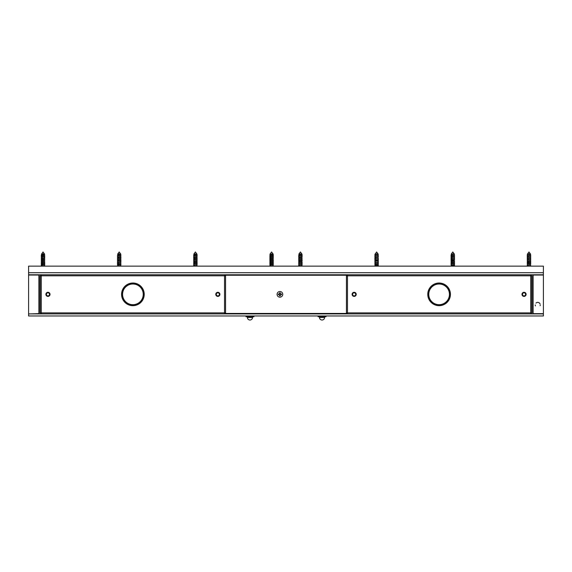 <?xml version="1.0" encoding="UTF-8"?>
<svg xmlns="http://www.w3.org/2000/svg" width="572" height="572" viewBox="0 0 572 572"><rect width="100%" height="100%" fill="white"/><g stroke="black" fill="none" stroke-linecap="round" stroke-linejoin="round"><path stroke-width="0.86" d="M326.011 315.966L326.011 316.752L318.061 316.752L318.061 315.966M253.939 315.966L253.939 316.752L245.989 316.752L245.989 315.966M540.14 305.655A2.517 2.517 0 0 0 540.254 304.897M540.047 303.896A2.517 2.517 0 0 0 535.964 303.11M535.22 304.897A2.517 2.517 0 0 0 535.428 305.906M541.548 315.966L532.897 315.966M84.406 315.966L75.754 315.966M187.366 315.966L178.714 315.966M39.103 315.966L30.452 315.966M284.148 315.966L275.497 315.966M296.503 315.966L287.852 315.966M393.286 315.966L384.634 315.966M496.246 315.966L487.594 315.966M282.754 294.344A2.831 2.831 0 0 0 279.923 291.513A2.831 2.831 0 0 0 277.091 294.344A2.831 2.831 0 0 0 279.923 297.175A2.831 2.831 0 0 0 282.754 294.344M28.6 272.722L543.4 272.722L543.4 266.137L28.6 266.137L28.6 275.039L38.896 275.039L38.896 313.649L28.6 313.906L530.737 313.906L531.767 312.877L531.767 275.811L347.469 275.811L347.469 312.877L530.737 312.877L530.737 274.782L531.767 275.811M531.767 312.877L530.737 312.877L530.737 313.906L543.4 313.906L543.4 315.966L28.6 315.966L28.6 313.906M28.6 274.782L543.4 274.782L543.4 313.906M224.996 313.449L347.004 313.449M347.004 275.246L224.996 275.246M280.309 294.952L280.309 295.888L279.544 295.888L279.544 294.952A0.708 0.708 0 0 1 279.329 294.73L278.378 294.73L278.378 293.965L279.315 293.965A0.715 0.715 0 0 1 279.544 293.736L279.544 292.8L280.309 292.8L280.309 293.751A0.708 0.708 0 0 1 280.523 293.965L281.467 293.965L281.467 294.73L280.53 294.73A0.708 0.708 0 0 1 280.309 294.945A0.715 0.715 0 0 0 280.53 294.73L280.53 294.73M281.395 293.965L281.395 294.73M279.544 292.878L280.309 292.878M278.457 294.73L278.457 293.965M280.309 295.817L279.544 295.817M532.797 313.906L532.797 274.782M543.4 272.722L543.4 274.782M28.6 313.649L28.6 275.039M39.203 274.782L39.203 313.906M543.4 275.039L533.104 275.039L533.104 313.649L543.4 313.649M40.233 312.877L224.531 312.877L224.531 275.811L41.263 275.811L41.263 313.906L40.233 312.877L40.233 275.811L41.263 275.811L41.263 274.782L40.233 275.811M225.561 275.811L224.531 274.782L224.531 275.811L225.561 275.811L225.561 312.877L224.531 313.906L224.531 312.877L225.561 312.877M218.025 292.428L217.989 292.807A1.544 1.544 0 0 1 219.147 295.173A1.544 1.544 0 0 1 216.509 295.131A1.544 1.544 0 0 1 217.746 292.807L217.71 292.292A2.059 2.059 0 0 0 216.066 295.395A2.059 2.059 0 0 0 219.577 295.452A2.059 2.059 0 0 0 218.032 292.299L218.025 292.428A1.931 1.931 0 0 1 219.469 295.381A1.931 1.931 0 0 1 216.18 295.331A1.931 1.931 0 0 1 217.718 292.421M47.719 292.428L47.762 292.814A1.544 1.544 0 0 1 49.406 294.873A1.544 1.544 0 0 1 46.832 295.402A1.544 1.544 0 0 1 47.526 292.864L47.383 292.371A2.059 2.059 0 0 0 46.454 295.753A2.059 2.059 0 0 0 49.893 295.045A2.059 2.059 0 0 0 47.698 292.306L47.719 292.428A1.931 1.931 0 0 1 49.771 295.002A1.931 1.931 0 0 1 46.546 295.667A1.931 1.931 0 0 1 47.419 292.492M346.439 312.877L347.469 312.877L347.469 313.906L346.439 312.877L346.439 275.811L347.469 275.811L347.469 274.782L346.439 275.811M524.224 292.428L524.188 292.807A1.544 1.544 0 0 1 525.346 295.173A1.544 1.544 0 0 1 522.715 295.131A1.544 1.544 0 0 1 523.945 292.807L523.916 292.292A2.059 2.059 0 0 0 522.272 295.395A2.059 2.059 0 0 0 525.782 295.452A2.059 2.059 0 0 0 524.238 292.299L524.224 292.428A1.931 1.931 0 0 1 525.675 295.381A1.931 1.931 0 0 1 522.379 295.331A1.931 1.931 0 0 1 523.923 292.421M353.918 292.428L353.968 292.814A1.544 1.544 0 0 1 355.612 294.873A1.544 1.544 0 0 1 353.031 295.402A1.544 1.544 0 0 1 353.732 292.864L353.589 292.371A2.059 2.059 0 0 0 352.659 295.753A2.059 2.059 0 0 0 356.099 295.045A2.059 2.059 0 0 0 353.904 292.306L353.918 292.428A1.931 1.931 0 0 1 355.977 295.002A1.931 1.931 0 0 1 352.752 295.667A1.931 1.931 0 0 1 353.625 292.492M196.754 253.839L195.395 251.98L194.037 253.839L195.395 251.98L196.754 253.839L193.829 254.132L197.104 254.318L193.829 254.132L194.037 255.348L193.593 255.605L197.197 255.605L194.037 255.856L193.593 256.942L197.197 256.942L194.037 257.2L193.593 258.279L197.197 258.279L194.037 258.537L193.593 259.617L197.197 259.617L194.037 259.874L193.593 260.954L197.197 260.954L194.037 261.211L193.593 262.298L197.197 262.298L194.037 262.548L193.593 263.635L197.197 263.635L194.037 263.892L193.593 264.972L197.197 264.972L194.037 265.229L193.894 266.137L196.897 266.137L196.754 265.229L196.754 266.052M196.754 254.011L193.829 254.132M197.104 254.318L194.037 254.519L193.593 255.605L194.037 255.856M194.037 259.359L196.754 259.359L197.197 258.279L196.754 257.2L196.754 258.022L194.037 258.022L193.593 256.942L196.754 256.685L197.197 255.605L196.754 254.519L196.754 255.348L194.037 255.348M196.754 259.359L197.197 259.617L196.754 260.703L193.593 260.954L194.037 261.211L193.593 262.298L194.037 262.548M196.754 262.04L197.197 262.298L196.754 261.211L196.754 262.04L194.037 262.04M194.037 266.052L193.593 264.972L196.754 264.714L197.197 263.635L196.754 262.548L196.754 263.377L194.037 263.377L193.593 263.635L194.037 263.892M272.944 253.839L271.586 251.98L270.227 253.839L271.586 251.98L272.944 253.839L270.02 254.132L273.294 254.318L270.02 254.132L270.227 255.348L269.784 255.605L273.387 255.605L270.227 255.856L269.784 256.942L273.387 256.942L270.227 257.2L269.784 258.279L273.387 258.279L270.227 258.537L269.784 259.617L273.387 259.617L270.227 259.874L269.784 260.954L273.387 260.954L270.227 261.211L269.784 262.298L273.387 262.298L270.227 262.548L269.784 263.635L273.387 263.635L270.227 263.892L269.784 264.972L273.387 264.972L270.227 265.229L270.084 266.137L273.087 266.137L272.944 265.229L272.944 266.052M272.944 254.011L270.02 254.132M273.151 254.132L272.944 254.519L269.877 254.318M272.944 255.348L273.387 255.605L272.944 254.519L272.944 255.348L270.227 255.348L269.784 255.605L270.227 255.856M272.944 256.685L273.387 256.942L272.944 255.856L272.944 256.685L270.227 256.685L269.784 256.942L270.227 257.2M272.944 258.022L273.387 258.279L272.944 257.2L272.944 258.022L270.227 258.022M272.944 258.537L272.944 259.359L270.227 259.359L269.784 259.617L270.227 259.874M272.944 260.703L273.387 260.954L272.944 259.874L272.944 260.703L270.227 260.703L269.784 260.954L270.227 261.211M272.944 262.04L273.387 262.298L272.944 261.211L272.944 262.04L270.227 262.04L269.784 262.298L270.227 262.548M272.944 263.377L273.387 263.635L272.944 262.548L272.944 263.377L270.227 263.377L269.784 263.635L270.227 263.892M272.944 264.714L273.387 264.972L272.944 263.892L272.944 264.714L270.227 264.714L269.784 264.972L270.227 265.229M528.986 253.839L527.42 254.132L530.694 254.318L527.277 254.318L530.551 254.132L528.986 253.839M530.694 254.318L527.627 254.519L527.184 255.605L530.787 255.605L527.627 255.856L527.184 256.942L530.787 256.942L527.627 257.2L527.184 258.279L530.787 258.279L527.627 258.537L527.184 259.617L530.787 259.617L527.627 259.874L527.184 260.954L530.787 260.954L527.627 261.211L527.184 262.298L530.787 262.298L527.627 262.548L527.184 263.635L530.787 263.635L527.627 263.892L527.184 264.972L530.787 264.972L527.627 265.229L527.484 266.137L530.487 266.137L530.344 265.229L530.344 266.052M530.344 254.519L530.344 255.348L527.184 255.605L527.627 256.685L530.787 256.942L530.344 258.022L527.184 258.279L527.627 259.359L530.787 259.617L530.344 260.703L527.184 260.954M530.787 260.954L530.344 260.703L530.787 260.954L530.344 262.04L527.627 262.04M530.344 263.377L530.787 263.635L530.344 262.548L530.344 263.377L527.627 263.377L527.184 263.635L527.627 263.892M530.344 263.892L530.344 264.714L527.184 264.972L527.627 266.052M301.773 253.839L300.414 251.98L299.056 253.839L300.414 251.98L301.773 253.839L298.849 254.132L302.123 254.318L298.849 254.132L299.056 255.348L298.613 255.605L302.216 255.605L299.056 255.856L298.613 256.942L302.216 256.942L299.056 257.2L298.613 258.279L302.216 258.279L299.056 258.537L298.613 259.617L302.216 259.617L299.056 259.874L298.613 260.954L302.216 260.954L299.056 261.211L298.613 262.298L302.216 262.298L299.056 262.548L298.613 263.635L302.216 263.635L299.056 263.892L298.613 264.972L302.216 264.972L299.056 265.229L298.913 266.137L301.916 266.137L301.773 265.229L301.773 266.052M301.773 254.011L298.849 254.132M299.056 255.348L301.773 255.348L302.123 254.318L299.056 254.519M302.216 255.605L301.773 255.348L302.216 255.605L301.773 256.685L298.613 256.942M301.773 257.2L301.773 258.022L299.056 258.022L298.613 258.279L299.056 258.537M301.773 258.537L301.773 259.359L298.613 259.617L299.056 259.874L298.613 260.954L299.056 261.211M301.773 260.703L302.216 260.954L301.773 259.874L301.773 260.703L299.056 260.703M301.773 261.211L301.773 262.04L299.056 262.04L298.613 262.298L299.056 262.548M302.216 262.298L301.773 262.04L302.216 262.298L301.773 263.377L298.613 263.635M302.216 263.635L301.773 263.377L302.216 263.635L301.773 264.714L298.613 264.972L299.056 266.052M377.963 253.839L375.246 254.011L376.605 251.98L377.963 253.839L375.039 254.132L378.314 254.318L374.896 254.318L375.246 255.348L374.803 255.605L378.407 255.605L374.803 255.605L375.246 255.856L374.803 256.942L378.407 256.942L374.803 256.942L375.246 257.2L374.803 258.279L378.407 258.279L375.246 258.537L374.803 259.617L378.407 259.617L374.803 259.617L375.246 259.874L374.803 260.954L378.407 260.954L375.246 261.211L374.803 262.298L378.407 262.298L374.803 262.298L375.246 262.548L374.803 263.635L378.407 263.635L374.803 263.635L375.246 263.892L374.803 264.972L378.407 264.972L375.246 264.714L374.803 264.972L375.246 265.229L375.103 266.137L378.106 266.137L377.963 265.229L375.246 265.229L375.246 266.052M378.171 254.132L377.963 255.348L377.963 254.519L375.246 254.519L375.246 255.348M377.963 255.348L378.407 255.605L377.963 255.856L375.246 255.856L375.246 256.685M377.963 255.856L378.407 256.942L375.246 257.2L375.246 258.022L378.407 258.279M377.963 258.537L378.407 259.617L377.963 260.703L377.963 259.874L375.246 259.874L374.803 260.954L375.246 262.04M377.963 261.211L377.963 262.04L378.407 260.954L377.963 260.703L375.246 260.703M377.963 262.04L378.407 262.298L377.963 263.377L377.963 262.548L375.246 262.548L375.246 263.377M377.963 263.377L378.407 263.635L377.963 264.714L377.963 263.892L375.246 263.892L375.246 264.714M451.229 254.132L454.154 254.011L452.795 251.98L451.437 253.839L452.795 251.98L454.154 253.839L451.229 254.132L454.504 254.318L451.229 254.132L451.437 255.348L450.993 255.605L454.597 255.605L451.437 255.856L450.993 256.942L454.597 256.942L451.437 257.2L450.993 258.279L454.597 258.279L451.437 258.022L450.993 256.942L451.437 256.685L454.154 256.685L454.597 256.942L454.154 257.2L454.597 258.279L451.437 258.537L450.993 259.617L454.597 259.617L451.437 259.359L450.993 258.279M454.361 254.132L451.437 254.519L450.993 255.605L451.437 256.685M454.154 254.519L454.154 255.348L451.437 255.348M454.154 259.359L454.154 258.537L454.597 259.617L454.154 259.874L451.437 259.874L450.993 260.954L454.597 260.954L451.437 261.211L450.993 262.298L454.597 262.298L451.437 262.548L450.993 263.635L454.597 263.635L451.437 263.892L450.993 264.972L454.154 264.714L450.993 264.972L451.437 265.229L451.294 266.137L454.297 266.137L454.154 265.229L451.437 265.229L451.437 266.052M454.154 259.874L454.154 260.703L451.437 260.703L450.993 260.954L451.437 261.211M454.597 260.954L454.154 260.703L454.597 260.954L454.154 262.04L451.437 262.04M454.154 263.892L454.154 264.714L454.597 263.635L454.154 262.548L454.154 263.377L451.437 263.377M136.057 305.219A11.326 11.326 0 0 1 122.022 297.504A11.326 11.326 0 0 1 129.737 283.469A11.326 11.326 0 0 1 143.772 291.184A11.326 11.326 0 0 1 123.595 300.808A11.326 11.326 0 0 1 126.441 285.042M129.737 283.469A11.326 11.326 0 0 1 139.361 303.646M142.449 298.305A10.339 10.339 0 0 0 136.858 284.799A10.339 10.339 0 0 0 123.352 290.39A10.339 10.339 0 0 0 128.936 303.896A10.339 10.339 0 0 0 142.449 298.305M123.245 290.34A10.453 10.453 0 0 1 136.901 284.692A10.453 10.453 0 0 1 142.55 298.348A10.453 10.453 0 0 1 128.893 303.997A10.453 10.453 0 0 1 123.245 290.34A10.453 10.453 0 0 0 128.893 303.997A10.453 10.453 0 0 0 142.55 298.348M435.943 283.469A11.326 11.326 0 0 1 449.978 291.184A11.326 11.326 0 0 1 442.263 305.219A11.326 11.326 0 0 1 428.228 297.504A11.326 11.326 0 0 1 448.405 287.888A11.326 11.326 0 0 1 445.559 303.646M442.263 305.219A11.326 11.326 0 0 1 432.639 285.042M448.648 298.305A10.339 10.339 0 0 0 443.064 284.799A10.339 10.339 0 0 0 429.551 290.39A10.339 10.339 0 0 0 435.142 303.896A10.339 10.339 0 0 0 448.648 298.305M429.45 290.34A10.453 10.453 0 0 1 443.107 284.692A10.453 10.453 0 0 1 448.755 298.348A10.453 10.453 0 0 1 435.099 303.997A10.453 10.453 0 0 1 429.45 290.34A10.453 10.453 0 0 0 435.099 303.997A10.453 10.453 0 0 0 448.755 298.348M120.563 253.839L119.205 251.98L117.846 253.839L119.205 251.98L120.563 253.839L117.639 254.132L120.914 254.318L117.639 254.132L117.846 255.348L117.403 255.605L121.007 255.605L117.846 255.856L117.403 256.942L121.007 256.942L117.846 257.2L117.403 258.279L121.007 258.279L117.846 258.537L117.403 259.617L121.007 259.617L117.846 259.874L117.403 260.954L121.007 260.954L117.846 261.211L117.403 262.298L121.007 262.298L117.846 262.548L117.403 263.635L121.007 263.635L117.846 263.892L117.403 264.972L121.007 264.972L117.846 265.229L117.703 266.137L120.706 266.137L120.563 265.229M120.563 254.011L117.846 253.839M120.914 254.318L117.846 254.519M120.563 254.519L120.563 255.348L117.846 255.348M120.563 255.856L120.563 256.685L117.403 256.942M121.007 256.942L120.563 256.685L121.007 256.942L120.563 258.022L117.846 258.022M120.563 258.537L120.563 259.359L117.403 259.617L117.846 259.874L117.403 260.954L117.846 261.211M120.563 260.703L121.007 260.954L120.563 259.874L120.563 260.703L117.846 260.703M120.563 262.04L121.007 262.298L120.563 261.211L120.563 262.04L117.403 262.298L117.846 263.377L121.007 263.635M120.563 264.714L121.007 264.972L120.563 263.892L120.563 264.714L117.846 264.714L117.403 264.972L117.846 265.229M44.373 253.839L41.656 254.011L43.014 251.98L44.373 253.839L41.449 254.132L44.723 254.318L41.449 254.132M44.373 254.011L44.373 254.519L41.656 254.519L41.213 255.605L44.816 255.605L41.656 255.856L41.213 256.942L44.816 256.942L41.656 257.2L41.213 258.279L44.816 258.279L41.656 258.537L41.213 259.617L44.816 259.617L41.656 259.874L41.213 260.954L44.816 260.954L41.656 261.211L41.213 262.298L44.816 262.298L41.656 262.548L41.213 263.635L44.816 263.635L41.656 263.892L41.213 264.972L44.816 264.972L41.656 265.229L41.513 266.137L44.516 266.137L44.373 265.229L44.373 266.052M44.373 254.519L44.373 255.348L41.656 255.348M44.373 257.2L44.373 258.022L44.816 256.942L44.373 255.856L44.373 256.685L41.656 256.685L41.213 256.942L41.656 257.2M44.816 258.279L41.656 258.022M44.373 258.537L44.373 259.359L41.656 259.359L41.213 259.617L41.656 259.874M44.373 259.874L44.373 260.703L41.656 260.703L41.213 260.954L41.656 261.211M44.373 261.211L44.373 262.04L41.656 262.04L41.213 262.298L41.656 262.548M44.816 263.635L44.373 262.548L44.373 263.377L41.656 263.377M44.373 264.714L44.816 264.972L44.373 263.892L44.373 264.714L41.656 264.714L41.213 264.972L41.656 266.052M324.603 317.446L319.462 317.446A2.574 2.574 0 0 0 322.036 320.02A2.574 2.574 0 0 0 324.61 317.446L324.61 316.752M252.531 317.446L247.39 317.446A2.574 2.574 0 0 0 249.964 320.02A2.574 2.574 0 0 0 252.538 317.446L252.538 316.752M539.553 274.996L534.648 274.782M539.539 313.649L534.648 313.906M32.461 275.039L37.352 274.782M37.094 313.649L32.204 313.906M247.39 316.752L247.39 317.446M319.462 316.752L319.462 317.446M193.593 258.279L194.037 258.537L193.593 258.279L194.037 258.022M194.037 259.874L193.593 259.617L194.037 259.874M196.754 264.714L197.197 264.972L196.754 264.714M196.754 260.703L197.197 260.954L196.754 260.703M196.754 256.685L197.197 256.942L196.754 256.685M270.227 258.537L269.784 258.279M272.944 259.359L273.387 259.617L272.944 259.359M528.986 251.98L530.344 253.839L528.986 251.98L527.627 253.839M527.627 257.2L527.184 256.942L527.627 258.022M527.627 259.874L527.184 259.617M527.627 263.377L527.184 262.298M530.344 264.714L530.787 264.972L530.344 264.714M530.344 261.211L530.787 262.298M530.344 258.537L530.344 259.359L530.787 258.279L530.344 258.022M530.344 255.856L530.344 256.685L530.787 255.605L530.344 255.348L530.787 255.605M299.056 255.856L298.613 255.605L299.056 256.685M301.773 264.714L302.216 264.972L301.773 264.714M301.773 259.359L302.216 259.617L301.773 259.359M301.773 258.022L302.216 258.279L301.773 258.022M301.773 256.685L302.216 256.942L301.773 256.685M374.803 258.279L375.246 259.359M375.246 262.548L374.803 262.298M377.963 266.052L378.407 264.972L377.963 264.714M377.963 260.703L378.407 260.954M377.963 257.2L377.963 258.022M451.437 263.892L450.993 263.635L451.437 264.714M454.154 255.856L454.154 256.685L454.597 255.605L454.154 255.348L454.597 255.605M451.437 255.856L450.993 255.605M450.993 259.617L451.437 260.703M451.437 262.548L450.993 262.298M451.437 265.229L450.993 264.972M454.154 266.052L454.597 264.972L454.154 264.714M454.154 263.377L454.597 263.635M454.154 262.04L454.597 262.298M454.154 257.2L454.154 258.022M527.627 258.537L527.184 258.279M299.056 259.874L298.613 259.617M117.846 255.856L117.403 255.605M117.846 258.537L117.403 258.279M117.846 264.714L117.403 263.635M120.563 262.548L120.563 263.377L120.563 262.548M120.563 259.359L121.007 259.617M120.563 258.022L121.007 258.279M120.563 255.348L121.007 255.605L120.563 255.348M41.656 256.685L41.213 255.605M41.656 258.537L41.213 258.279M41.656 264.714L41.213 263.635M44.373 262.04L44.816 262.298L44.373 262.04M44.373 260.703L44.816 260.954L44.373 260.703M44.373 259.359L44.816 259.617L44.373 259.359M44.373 255.348L44.816 255.605M117.846 262.548L117.403 262.298M44.373 256.685L44.816 256.942M196.754 258.022L197.197 258.279M196.754 255.348L197.197 255.605"/></g></svg>

